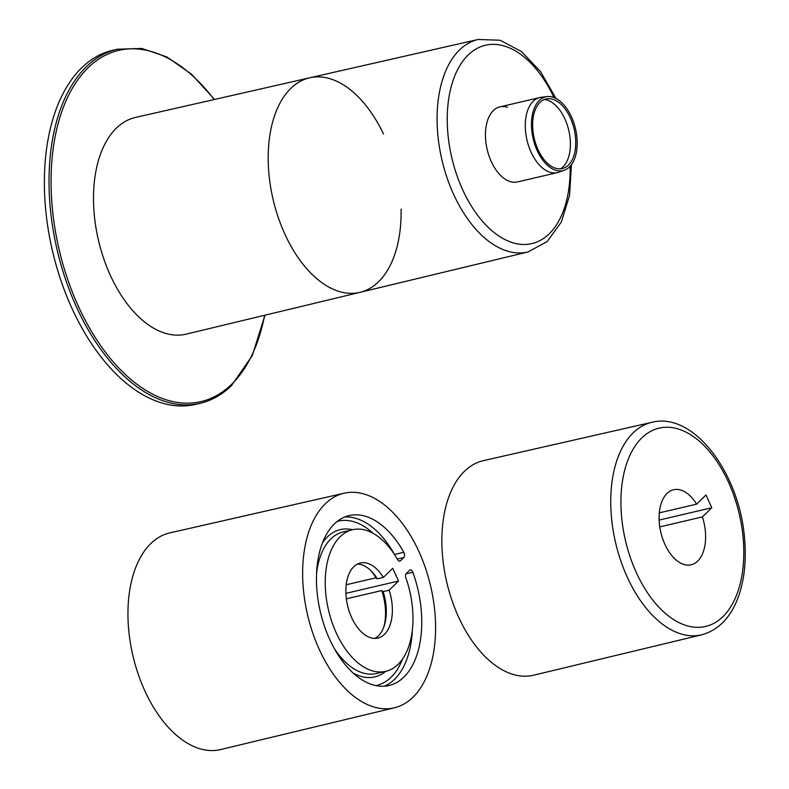 <?xml version="1.0" encoding="UTF-8"?>
<svg xmlns="http://www.w3.org/2000/svg" width="789" height="789" viewBox="0 0 789 789"><rect width="100%" height="100%" fill="white"/><g stroke="black" fill="none" stroke-linecap="round" stroke-linejoin="round"><path stroke-width="1.18" d="M659.791 526.874L702.407 516.913L711.786 507.761L705.997 494.999L696.618 504.151A38.543 22.112 76.8 0 0 673.579 489.732A38.543 22.112 76.8 0 0 660.827 532.299A38.543 22.112 76.8 0 0 691.134 564.796A38.543 22.112 76.8 0 0 702.407 516.913M659.15 520.079L711.786 507.761M659.318 512.87L696.618 504.151M651.941 422.302L483.45 460.638A110.184 63.199 76.8 0 0 446.791 582.371A110.184 63.199 76.8 0 0 533.64 675.206L701.658 634.82C719.243 629.859 731.728 616.485 739.115 594.709C744.619 578.002 746.424 559.184 744.54 538.246C739.53 473.696 694.123 411.572 651.941 422.302A109.129 62.597 76.8 0 0 633.153 432.865A109.129 62.597 76.8 0 0 620.667 560.486A109.129 62.597 76.8 0 0 701.658 634.82M370.751 570.506A42.547 24.4 76.8 0 1 375.978 577.785L377.329 578.84L383.365 577.43A38.543 22.112 76.8 0 0 360.326 563.011A38.543 22.112 76.8 0 0 347.574 605.577A38.543 22.112 76.8 0 0 377.882 638.074A38.543 22.112 76.8 0 0 389.155 590.192L383.119 591.602L381.768 590.547A42.547 24.4 76.8 0 1 383.898 626.732M377.329 578.84A38.543 22.112 76.8 0 0 371.866 571.63A38.543 22.112 76.8 0 0 357.387 564.086M374.775 638.409A38.543 22.112 76.8 0 0 384.411 625.223A38.543 22.112 76.8 0 0 383.119 591.602M383.365 577.43L392.744 568.277L398.534 581.039L389.155 590.192M375.978 577.785L346.213 584.748M334.122 648.252A72.726 41.718 76.8 0 0 376.392 673.53L385.673 671.36A72.726 41.718 76.8 0 0 405.862 577.834A3.639 2.081 -103.2 0 1 406.256 573.514L409.58 570.269A3.639 2.081 -103.2 0 1 410.201 569.914A3.639 2.081 -103.2 0 1 412.854 572.281A87.273 50.062 -103.2 0 1 388.987 685.523A87.273 50.062 -103.2 0 1 320.364 611.948A87.273 50.062 -103.2 0 1 349.221 515.562A87.273 50.062 -103.2 0 1 403.79 552.3A3.639 2.081 -103.2 0 1 403.79 557.507L400.467 560.752A3.639 2.081 -103.2 0 1 399.845 561.097A3.639 2.081 -103.2 0 1 397.597 559.608A72.726 41.718 76.8 0 0 352.535 529.725A72.726 41.718 76.8 0 0 328.49 610.045A72.726 41.718 76.8 0 0 385.673 671.36A75.636 43.385 -103.2 0 1 353.068 673.027M412.341 629.947A87.273 50.062 -103.2 0 1 384.253 686.223M344.675 517.032A87.273 50.062 -103.2 0 1 394.51 554.47A3.639 2.081 -103.2 0 1 394.687 554.835M346.361 598.831L381.768 590.547M345.898 593.358L398.534 581.039M322.573 542.694A75.636 43.385 -103.2 0 1 352.545 529.725L343.254 531.894A72.726 41.718 76.8 0 0 316.596 573.307M373.187 533.354A84.364 48.385 76.8 0 0 337.376 521.342M375.801 685.602A84.364 48.385 76.8 0 0 402.568 658.953M344.221 493.204L169.951 532.851A111.279 63.82 76.8 0 0 132.927 655.787A111.279 63.82 76.8 0 0 220.644 749.55L394.421 707.782A110.184 63.199 76.8 0 0 419.038 551.836A110.184 63.199 76.8 0 0 344.221 493.204A110.184 63.199 76.8 0 0 307.572 614.937A110.184 63.199 76.8 0 0 394.421 707.782M544.44 99.463A36.363 20.859 -103.2 0 1 568.77 130.353A36.363 20.859 -103.2 0 1 560.663 168.826M539.962 102.412A35.732 20.494 -103.2 0 1 547.28 98.753A35.732 20.494 -103.2 0 1 574.145 129.1A35.732 20.494 -103.2 0 1 563.533 168.215A35.732 20.494 -103.2 0 1 536.204 145.166A35.732 20.494 -103.2 0 1 539.962 102.412M539.252 100.469A37.911 21.747 -103.2 0 1 547.014 96.583A37.911 21.747 -103.2 0 1 575.506 128.775A37.911 21.747 -103.2 0 1 564.253 170.276A37.911 21.747 -103.2 0 1 535.267 145.827A37.911 21.747 -103.2 0 1 539.252 100.469M564.253 170.276L558.612 172.239A38.543 22.112 -103.2 0 1 557.31 172.623A38.543 22.112 -103.2 0 1 528.758 146.281A38.543 22.112 -103.2 0 1 533.196 101.268A38.543 22.112 -103.2 0 1 539.755 97.56A38.543 22.112 -103.2 0 1 541.086 97.313L547.014 96.583M231.078 385.801A181.825 104.286 -103.2 0 1 200.13 403.317L195.485 404.402A181.825 104.286 -103.2 0 1 52.518 251.119A181.825 104.286 -103.2 0 1 112.649 50.318L117.305 49.234L141.704 48.435L166.903 56.946L191.589 74.265L214.529 99.453M507.544 107.334A38.543 22.112 76.8 0 0 499.91 106.88A38.543 22.112 76.8 0 0 487.158 149.446A38.543 22.112 76.8 0 0 517.466 181.943L557.31 172.623M383.523 134.1A110.184 63.199 76.8 0 0 309.771 77.786A110.184 63.199 76.8 0 0 273.122 199.518A110.184 63.199 76.8 0 0 359.971 292.354A110.184 63.199 76.8 0 0 401.088 209.164M135.501 117.433A111.279 63.82 76.8 0 0 98.477 240.369A111.279 63.82 76.8 0 0 186.194 334.132L359.971 292.354A110.184 63.199 76.8 0 1 273.122 199.518A110.184 63.199 76.8 0 1 309.771 77.786L135.501 117.433M641.822 437.895A101.86 58.425 76.8 0 0 662.652 610.942A101.86 58.425 76.8 0 0 742.607 532.95A101.86 58.425 76.8 0 0 641.822 437.895M412.854 572.281L405.96 573.889M394.47 554.499L403.79 552.3M399.135 561.058L400.467 560.752M403.79 557.507L397.262 559.026M264.611 315.275A180.375 103.458 -103.2 0 1 231.67 384.263A180.375 103.458 -103.2 0 1 86.445 322.533A180.375 103.458 -103.2 0 1 72.065 88.812A180.375 103.458 -103.2 0 1 214.144 99.532M264.996 315.186L252.194 355.75L231.522 385.565C222.163 394.658 211.708 400.575 200.13 403.317A181.825 104.286 -103.2 0 1 57.173 250.034A181.825 104.286 -103.2 0 1 117.305 49.234M554.006 97.55A101.86 58.425 76.8 0 0 468.153 55.043A101.86 58.425 76.8 0 0 484.288 223.317A101.86 58.425 76.8 0 0 570.092 166.301M555.998 98.457L540.524 71.562L521.44 51.512L500.108 40.249L478.272 39.45A109.129 62.597 76.8 0 0 459.484 50.013A109.129 62.597 76.8 0 0 446.998 177.624A109.129 62.597 76.8 0 0 527.989 251.967L547.201 241.562L561.324 222.015L569.53 195.583L571.473 164.605M539.755 97.56L499.91 106.88M478.272 39.45L309.771 77.786M527.989 251.967L359.971 292.354"/></g></svg>
